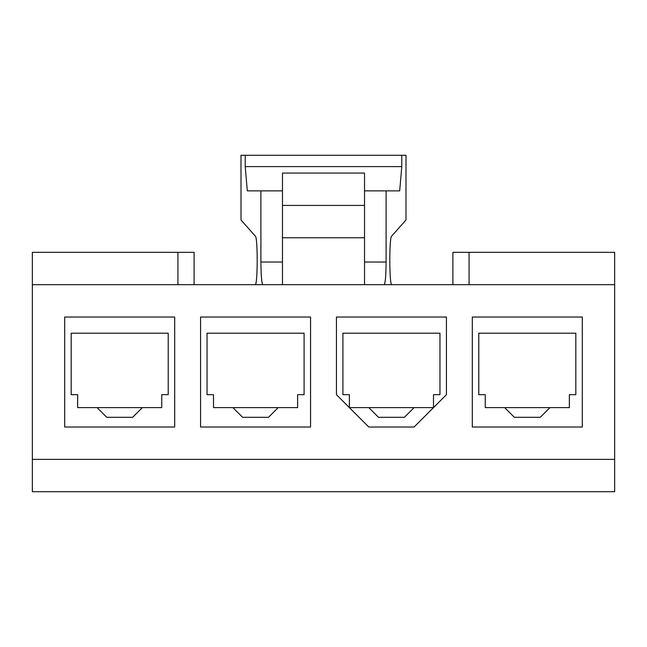<?xml version="1.0" encoding="UTF-8"?>
<svg xmlns="http://www.w3.org/2000/svg" width="647" height="647" viewBox="0 0 647 647"><rect width="100%" height="100%" fill="white"/><g stroke="black" fill="none" stroke-linecap="round" stroke-linejoin="round"><path stroke-width="0.97" d="M414.08 427.02L368.79 427.02L336.44 394.67L336.44 317.03L446.43 317.03L446.43 394.67L414.08 427.02M433.49 407.61L414.08 407.61L404.375 417.315L378.495 417.315L368.79 407.61L349.38 407.61L349.38 394.67L342.91 394.67L342.91 333.205L439.96 333.205L439.96 394.67L433.49 394.67L433.49 407.61M452.9 284.68L452.9 252.33L614.65 252.33L614.65 284.68L32.35 284.68L32.35 252.33L194.1 252.33L194.1 284.68M549.95 407.61L485.25 407.61L485.25 394.67L478.78 394.67L478.78 333.205L575.83 333.205L575.83 394.67L569.36 394.67L569.36 407.61L549.95 407.61L540.245 417.315L514.365 417.315L504.66 407.61M472.31 427.02L472.31 317.03L582.3 317.03L582.3 427.02L472.31 427.02M414.08 407.61L368.79 407.61M278.21 407.61L213.51 407.61L213.51 394.67L207.04 394.67L207.04 333.205L304.09 333.205L304.09 394.67L297.62 394.67L297.62 407.61L278.21 407.61L268.505 417.315L242.625 417.315L232.92 407.61M200.57 427.02L200.57 317.03L310.56 317.03L310.56 427.02L200.57 427.02M142.34 407.61L77.64 407.61L77.64 394.67L71.17 394.67L71.17 333.205L168.22 333.205L168.22 394.67L161.75 394.67L161.75 407.61L142.34 407.61L132.635 417.315L106.755 417.315L97.05 407.61M64.7 427.02L64.7 317.03L174.69 317.03L174.69 427.02L64.7 427.02M255.153 284.68C257.732 285.925 257.935 237.813 255.363 236.155L241.007 219.98L241.007 155.28L245.213 155.28L245.213 166.602L247.308 190.865L260.903 190.865L260.903 262.035C261.016 275.759 261.671 283.313 262.86 284.68M384.14 284.68C385.329 283.313 385.984 275.759 386.097 262.035L386.097 190.865L399.692 190.865L401.787 166.602L401.787 155.28L405.993 155.28L405.993 219.98L391.637 236.155C389.065 237.813 389.268 285.925 391.847 284.68M282.472 190.865L260.903 190.865M364.528 190.865L386.097 190.865M364.528 284.68L364.528 237.772L282.472 237.772L282.472 284.68M364.528 237.772L364.528 173.072L282.472 173.072L282.472 237.772M364.528 205.422L282.472 205.422M32.35 459.37L32.35 491.72L614.65 491.72L614.65 459.37L32.35 459.37L32.35 284.68M614.65 459.37L614.65 284.68M401.787 166.602L245.213 166.602M401.787 155.28L245.213 155.28M469.075 284.68L469.075 252.33M177.925 252.33L177.925 284.68M282.472 262.035L260.903 262.035M386.097 262.035L364.528 262.035"/></g></svg>
